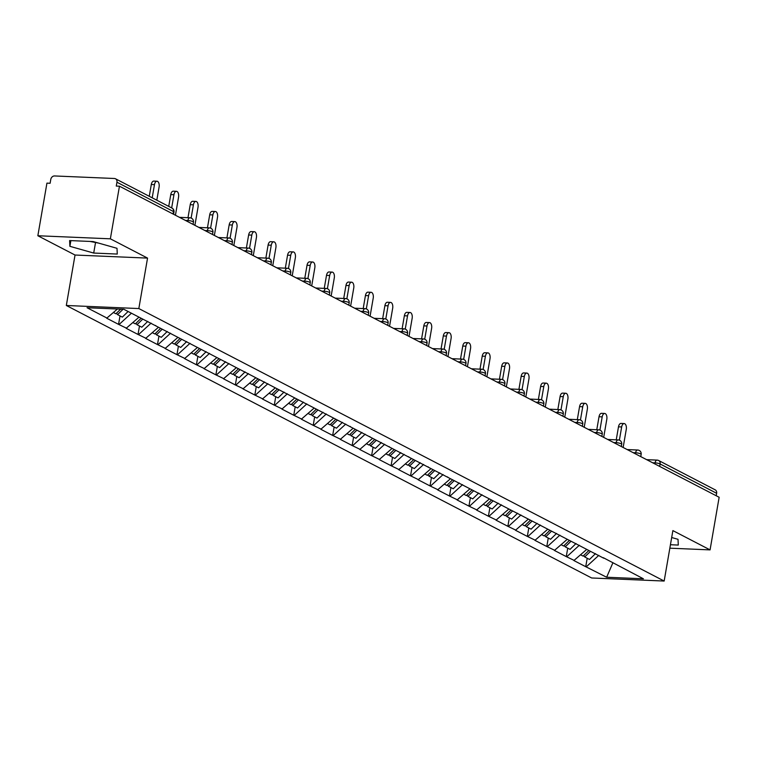<?xml version="1.0" encoding="UTF-8"?>
<svg xmlns="http://www.w3.org/2000/svg" width="757" height="757" viewBox="0 0 757 757"><rect width="100%" height="100%" fill="white"/><g stroke="black" fill="none" stroke-linecap="round" stroke-linejoin="round"><path stroke-width="1.14" d="M66.323 305.487L591.652 577.979L664.163 581.045L138.834 308.553L66.323 305.487L75.038 255.033L147.549 258.099L110.361 238.815L37.85 235.749L75.038 255.033M37.85 235.749L46.934 183.128L50.113 183.27L50.776 179.418A3.738 3.085 -62.6 0 1 54.57 175.955L114.392 178.491A3.738 3.085 -62.6 0 1 115.49 178.775L172.019 208.099A3.738 3.085 -62.6 0 1 173.467 211.544L116.947 182.229L116.275 186.071L119.455 186.203L110.361 238.815M612.943 562.688L606.641 577.241L643.431 578.802L603.367 557.72M606.641 577.241L585.729 566.7L587.195 558.25M586.741 549.393L573.882 560.549L585.729 566.7M574.516 560.577L566.264 556.603L567.731 548.153M567.277 539.296L554.417 550.453L566.264 556.603M555.051 550.481L546.8 546.507L548.257 538.047M547.803 529.2L534.944 540.356L546.8 546.507M535.577 540.384L527.336 536.41L528.793 527.951M528.339 519.103L515.479 530.26L527.336 536.41M516.113 530.288L507.871 526.314L509.329 517.854M508.874 509.007L496.015 520.163L507.871 526.314M496.649 520.191L488.407 516.217L489.864 507.758M489.41 498.91L476.55 510.067L488.407 516.217M477.184 510.095L468.933 506.121L470.4 497.661M469.946 488.814L457.086 499.97L468.933 506.121M457.72 499.998L449.469 496.015L450.935 487.565M450.481 478.717L437.622 489.874L449.469 496.015M438.256 489.902L430.004 485.918L431.462 477.468M431.007 468.621L418.148 479.777L430.004 485.918M418.782 479.796L410.54 475.822L411.997 467.372M411.543 458.524L398.684 469.681L410.54 475.822M399.317 469.7L391.076 465.725L392.533 457.275M392.079 448.428L379.219 459.575L391.076 465.725M379.853 459.603L371.611 455.629L373.069 447.179M372.614 438.331L359.755 449.478L371.611 455.629M360.389 449.507L352.147 445.532L353.604 437.082M353.15 428.235L340.29 439.382L352.147 445.532M340.924 439.41L332.673 435.436L334.14 426.986M333.686 418.138L320.826 429.285L332.673 435.436M321.46 429.314L313.209 425.339L314.666 416.889M314.212 408.032L301.352 419.189L313.209 425.339M301.986 419.217L293.744 415.243L295.202 406.793M294.747 397.936L281.888 409.092L293.744 415.243M282.522 409.121L274.28 405.146L275.737 396.696M275.283 387.839L262.424 398.996L274.28 405.146M263.058 399.024L254.816 395.05L256.273 386.59M255.819 377.743L242.959 388.899L254.816 395.05M243.593 388.928L235.351 384.953L236.809 376.494M236.354 367.647L223.495 378.803L235.351 384.953M224.129 378.831L215.877 374.857L217.344 366.397M216.89 357.55L204.03 368.706L215.877 374.857M204.664 368.735L196.413 364.76L197.88 356.301M197.426 347.454L184.557 358.61L196.413 364.76M185.191 358.638L176.949 354.664L178.406 346.204M177.952 337.357L165.092 348.513L176.949 354.664M165.726 348.542L157.484 344.558L158.942 336.108M158.487 327.261L145.628 338.417L157.484 344.558M146.262 338.445L138.02 334.462L139.477 326.012M139.023 317.164L126.164 328.32L138.02 334.462M126.797 328.339L118.556 324.365L120.013 315.915M117.43 309.017L106.699 318.224L118.556 324.365M107.333 318.243L87.055 307.73L123.836 309.282L603.689 558.183M579.342 545.258L566.898 556.632M559.868 535.161L547.434 546.535M540.403 525.065L527.97 536.439M520.939 514.968L508.505 526.342M501.475 504.862L489.041 516.236M482.01 494.766L469.577 506.14M462.546 484.669L450.103 496.043M443.082 474.573L430.638 485.947M423.608 464.476L411.174 475.85M447.955 477.412L447.642 476.938M404.143 454.38L391.71 465.754M428.49 467.315L428.178 466.842M384.679 444.283L372.245 455.657M409.026 457.219L408.704 456.745M365.215 434.187L352.781 445.561M389.562 447.122L389.24 446.649M345.75 424.09L333.307 435.464M370.097 437.026L369.776 436.552M326.286 413.994L313.843 425.368M350.633 426.929L350.311 426.456M306.812 403.897L294.378 415.271M287.348 393.801L274.914 405.175M267.883 383.704L255.45 395.078M248.419 373.608L235.985 384.982M228.955 363.511L216.511 374.885M209.49 353.405L197.047 364.779M190.016 343.309L177.583 354.683M170.552 333.212L158.118 344.586M151.088 323.116L138.654 334.49M131.415 313.218L119.19 324.393M155.97 325.955L155.649 325.482M116.947 182.229A3.738 3.085 -62.6 0 0 115.49 178.775M669.841 548.182L710.066 549.885L719.15 497.273L119.455 186.203M646.648 459.669L657.104 460.105A3.738 1.968 92.4 0 1 657.568 460.237A3.738 3.085 117.4 0 1 658.666 460.521L715.195 489.845A3.738 3.085 117.4 0 1 716.642 493.29L716.217 495.75M710.066 549.885L672.878 530.6L664.163 581.045M147.549 258.099L138.834 308.553M598.806 555.354L586.363 566.728M117.004 248.305L93.187 241.568L69.625 240.565L69.89 246.318L93.707 253.056L117.269 254.059L117.004 248.305M670.437 544.728L678.281 545.059L678.026 539.315L671.686 537.517M90.017 241.436L98.618 243.101M95.458 242.969L93.707 253.056M70.874 240.622L69.89 246.318M156.813 200.208L159.093 187.026A4.608 2.422 92.4 0 0 156.983 181.226A4.608 2.422 92.4 0 0 154.475 184.632L152.204 197.814M154.475 184.632L151.305 184.5A4.608 2.422 -87.6 0 1 153.813 181.093L156.983 181.226M113.55 312.565L115.906 313.786L120.666 309.149M128.103 311.496L122.331 317.117L117.534 314.628L116.483 313.228M123.05 309.253L117.534 314.628M151.305 184.5L149.271 196.3M175.435 215.243L178.557 197.123A4.608 2.422 92.4 0 0 176.447 191.322A4.608 2.422 92.4 0 0 173.94 194.729L171.669 207.91M173.94 194.729L170.77 194.596A4.608 2.422 -87.6 0 1 173.277 191.19L176.447 191.322M133.014 322.662L135.371 323.882L141.143 318.262M147.776 321.403L141.805 327.213L136.998 324.725L135.957 323.324M142.77 319.104L136.998 324.725M170.77 194.596L168.735 206.396M194.899 225.34L198.022 207.219A4.608 2.422 92.4 0 0 195.912 201.419A4.608 2.422 92.4 0 0 193.413 204.825L191.133 218.035M193.413 204.825L190.234 204.693A4.608 2.422 -87.6 0 1 192.742 201.286L195.912 201.419M152.479 332.758L154.844 333.979L160.607 328.358M167.24 331.5L161.269 337.31L156.462 334.821L155.422 333.421M162.235 329.2L156.462 334.821M190.234 204.693L187.991 217.694M214.363 235.436L217.496 217.316A4.608 2.422 92.4 0 0 215.376 211.515A4.608 2.422 92.4 0 0 212.878 214.922L210.597 228.131M212.878 214.922L209.708 214.789A4.608 2.422 -87.6 0 1 212.206 211.383L215.376 211.515M171.943 342.855L174.309 344.075L180.081 338.455M186.705 341.596L180.734 347.416L175.927 344.918L174.886 343.517M181.699 339.297L175.927 344.918M209.708 214.789L207.456 227.791M233.828 245.533L236.96 227.412A4.608 2.422 92.4 0 0 234.84 221.621A4.608 2.422 92.4 0 0 232.342 225.018L230.062 238.228M232.342 225.018L229.172 224.886A4.608 2.422 -87.6 0 1 231.67 221.479L234.84 221.621M191.407 352.951L193.773 354.172L199.545 348.551M206.169 351.693L200.198 357.512L195.391 355.014L194.35 353.614M201.163 349.393L195.391 355.014M229.172 224.886L226.92 237.887M253.292 255.629L256.424 237.509A4.608 2.422 92.4 0 0 254.314 231.718A4.608 2.422 92.4 0 0 251.807 235.115L249.526 248.324M251.807 235.115L248.637 234.982A4.608 2.422 -87.6 0 1 251.135 231.576L254.314 231.718M210.881 363.048L213.237 364.268L219.01 358.648M225.633 361.789L219.662 367.609L214.865 365.111L213.815 363.71M220.628 359.49L214.865 365.111M248.637 234.982L246.394 247.984M272.757 265.726L275.889 247.615A4.608 2.422 92.4 0 0 273.779 241.814A4.608 2.422 92.4 0 0 271.271 245.211L268.99 258.421M271.271 245.211L268.101 245.079A4.608 2.422 -87.6 0 1 270.609 241.672L273.779 241.814M230.346 373.144L232.702 374.365L238.474 368.744M245.107 371.886L239.127 377.705L234.329 375.207L233.279 373.807M240.092 369.586L234.329 375.207M268.101 245.079L265.858 258.08M292.23 275.822L295.353 257.711A4.608 2.422 92.4 0 0 293.243 251.911A4.608 2.422 92.4 0 0 290.735 255.317L288.455 268.517M290.735 255.317L287.565 255.175A4.608 2.422 -87.6 0 1 290.073 251.778L293.243 251.911M249.81 383.241L252.166 384.471L257.938 378.85M264.572 381.982L258.601 387.802L253.794 385.304L252.743 383.903M259.566 379.683L253.794 385.304M287.565 255.175L285.323 268.177M311.695 285.919L314.817 267.808A4.608 2.422 92.4 0 0 312.707 262.007A4.608 2.422 92.4 0 0 310.209 265.414L307.919 278.614M310.209 265.414L307.03 265.272A4.608 2.422 -87.6 0 1 309.537 261.875L312.707 262.007M269.274 393.337L271.64 394.567L277.403 388.947M284.036 392.079L278.065 397.898L273.258 395.409L272.217 394M279.03 389.789L273.258 395.409M307.03 265.272L304.787 278.273M331.159 296.015L334.291 277.904A4.608 2.422 92.4 0 0 332.172 272.104A4.608 2.422 92.4 0 0 329.673 275.51L327.393 288.71M329.673 275.51L326.504 275.368A4.608 2.422 -87.6 0 1 329.002 271.971L332.172 272.104M288.739 403.434L291.104 404.664L296.876 399.043M303.5 402.175L297.529 407.995L292.722 405.506L291.682 404.096M298.495 399.885L292.722 405.506M326.504 275.368L324.251 288.379M350.623 306.112L353.756 288.001A4.608 2.422 92.4 0 0 351.636 282.2A4.608 2.422 92.4 0 0 349.138 285.607L346.857 298.807M349.138 285.607L345.968 285.474A4.608 2.422 -87.6 0 1 348.466 282.068L351.636 282.2M308.203 413.53L310.569 414.76L316.341 409.14M322.965 412.272L316.994 418.091L312.187 415.602L311.146 414.193M317.959 409.982L312.187 415.602M345.968 285.474L343.716 298.476M370.088 316.208L373.22 298.097A4.608 2.422 92.4 0 0 371.11 292.297A4.608 2.422 92.4 0 0 368.602 295.703L366.322 308.903M368.602 295.703L365.432 295.571A4.608 2.422 -87.6 0 1 367.93 292.164L371.11 292.297M327.677 423.627L330.033 424.857L335.805 419.236M342.429 422.368L336.458 428.188L331.661 425.699L330.61 424.289M337.423 420.078L331.661 425.699M365.432 295.571L363.19 308.572M389.552 326.305L392.684 308.194A4.608 2.422 92.4 0 0 390.574 302.393A4.608 2.422 92.4 0 0 388.067 305.8L385.786 319M388.067 305.8L384.897 305.667A4.608 2.422 -87.6 0 1 387.404 302.261L390.574 302.393M347.141 433.723L349.497 434.953L355.27 429.333M361.903 432.465L355.922 438.284L351.125 435.795L350.075 434.386M356.888 430.175L351.125 435.795M384.897 305.667L382.654 318.669M409.026 336.401L412.149 318.29A4.608 2.422 92.4 0 0 410.039 312.49A4.608 2.422 92.4 0 0 407.531 315.896L405.25 329.096M407.531 315.896L404.361 315.764A4.608 2.422 -87.6 0 1 406.869 312.357L410.039 312.49M366.606 443.82L368.962 445.05L374.734 439.429M381.367 442.561L375.396 448.381L370.589 445.892L369.539 444.482M376.361 440.271L370.589 445.892M404.361 315.764L402.118 328.765M428.49 346.507L431.613 328.387A4.608 2.422 92.4 0 0 429.503 322.586A4.608 2.422 92.4 0 0 427.005 325.993L424.715 339.193M427.005 325.993L423.825 325.86A4.608 2.422 -87.6 0 1 426.333 322.454L429.503 322.586M386.07 453.926L388.436 455.146L394.198 449.526M400.832 452.658L394.861 458.477L390.054 455.988L389.013 454.588M395.826 450.368L390.054 455.988M423.825 325.86L421.583 338.862M447.955 356.604L451.087 338.483A4.608 2.422 92.4 0 0 448.967 332.683A4.608 2.422 92.4 0 0 446.469 336.089L444.189 349.299M446.469 336.089L443.299 335.957A4.608 2.422 -87.6 0 1 445.797 332.55L448.967 332.683M405.534 464.022L407.9 465.243L413.672 459.622M420.296 462.764L414.325 468.574L409.518 466.085L408.477 464.684M415.29 460.464L409.518 466.085M443.299 335.957L441.047 348.958M467.419 366.7L470.551 348.58A4.608 2.422 92.4 0 0 468.432 342.779A4.608 2.422 92.4 0 0 465.933 346.186L463.653 359.395M465.933 346.186L462.764 346.053A4.608 2.422 -87.6 0 1 465.262 342.647L468.432 342.779M424.999 474.119L427.364 475.339L433.136 469.719M439.76 472.86L433.789 478.67L428.982 476.181L427.942 474.781M434.755 470.561L428.982 476.181M462.764 346.053L460.511 359.055M486.883 376.797L490.016 358.676A4.608 2.422 92.4 0 0 487.905 352.876A4.608 2.422 92.4 0 0 485.398 356.282L483.117 369.492M485.398 356.282L482.228 356.15A4.608 2.422 -87.6 0 1 484.726 352.743L487.905 352.876M444.463 484.215L446.829 485.436L452.601 479.815M459.225 482.957L453.254 488.767L448.447 486.278L447.406 484.877M454.219 480.657L448.447 486.278M482.228 356.15L479.985 369.151M506.348 386.893L509.48 368.773A4.608 2.422 92.4 0 0 507.37 362.972A4.608 2.422 92.4 0 0 504.862 366.379L502.582 379.588M504.862 366.379L501.692 366.246A4.608 2.422 -87.6 0 1 504.2 362.84L507.37 362.972M463.937 494.312L466.293 495.532L472.065 489.911M478.698 493.053L472.718 498.872L467.921 496.374L466.87 494.974M473.683 490.754L467.921 496.374M501.692 366.246L499.45 379.248M525.822 396.99L528.944 378.869A4.608 2.422 92.4 0 0 526.834 373.078A4.608 2.422 92.4 0 0 524.327 376.475L522.046 389.685M524.327 376.475L521.157 376.343A4.608 2.422 -87.6 0 1 523.664 372.936L526.834 373.078M483.401 504.408L485.757 505.629L491.53 500.008M498.163 503.15L492.192 508.969L487.385 506.471L486.335 505.07M493.157 500.85L487.385 506.471M521.157 376.343L518.914 389.344M545.286 407.086L548.409 388.966A4.608 2.422 92.4 0 0 546.299 383.174A4.608 2.422 92.4 0 0 543.791 386.572L541.51 399.781M543.791 386.572L540.621 386.439A4.608 2.422 -87.6 0 1 543.129 383.033L546.299 383.174M502.866 514.505L505.231 515.725L510.994 510.104M517.627 513.246L511.656 519.065L506.849 516.567L505.808 515.167M512.621 510.947L506.849 516.567M540.621 386.439L538.378 399.441M564.75 417.183L567.882 399.071A4.608 2.422 92.4 0 0 565.763 393.271A4.608 2.422 92.4 0 0 563.265 396.668L560.984 409.878M563.265 396.668L560.095 396.536A4.608 2.422 -87.6 0 1 562.593 393.129L565.763 393.271M522.33 524.601L524.696 525.822L530.468 520.201M537.091 523.342L531.121 529.162L526.314 526.664L525.273 525.263M532.086 521.043L526.314 526.664M560.095 396.536L557.843 409.537M584.215 427.279L587.347 409.168A4.608 2.422 92.4 0 0 585.227 403.367A4.608 2.422 92.4 0 0 582.729 406.774L580.449 419.974M582.729 406.774L579.559 406.632A4.608 2.422 -87.6 0 1 582.057 403.235L585.227 403.367M541.794 534.697L544.16 535.928L549.932 530.307M556.556 533.439L550.585 539.258L545.778 536.76L544.737 535.36M551.55 531.14L545.778 536.76M579.559 406.632L577.307 419.633M603.679 437.376L606.811 419.264A4.608 2.422 92.4 0 0 604.701 413.464A4.608 2.422 92.4 0 0 602.193 416.87L599.913 430.071M602.193 416.87L599.024 416.728A4.608 2.422 -87.6 0 1 601.522 413.331L604.701 413.464M561.259 544.794L563.624 546.024L569.396 540.403M576.02 543.535L570.049 549.355L565.242 546.866L564.202 545.456M571.015 541.246L565.242 546.866M599.024 416.728L596.781 429.73M623.143 447.472L626.276 429.361A4.608 2.422 92.4 0 0 624.165 423.56A4.608 2.422 92.4 0 0 621.658 426.967L619.377 440.167M621.658 426.967L618.488 426.825A4.608 2.422 -87.6 0 1 620.995 423.428L624.165 423.56M580.733 554.89L583.089 556.121L588.861 550.5M595.494 553.632L589.514 559.451L584.716 556.963L583.666 555.553M590.479 551.342L584.716 556.963M618.488 426.825L616.245 439.836M173.041 214.004L173.467 211.544A3.738 0.757 9.8 0 1 173.978 212.045A3.738 3.738 0 0 0 172.019 208.099M716.642 493.29L660.113 463.975L659.688 466.435M654.89 463.937L655.07 462.868A3.738 1.968 92.4 0 1 657.104 460.105A3.738 3.738 0 0 1 658.666 460.521A3.738 3.085 117.4 0 1 660.113 463.975A3.738 0.757 -170.2 0 0 655.07 462.868L652.629 462.764M187.708 221.612L187.897 220.533L185.446 220.429M190.386 217.902A3.738 1.968 92.4 0 0 189.922 217.779A3.738 1.968 92.4 0 0 187.897 220.533A3.738 0.757 -170.2 0 1 192.931 221.64A3.738 0.757 9.8 0 1 193.442 222.142A3.738 3.738 0 0 0 189.922 217.779L179.466 217.335M207.172 231.708L207.361 230.63L204.91 230.535M226.636 241.805L226.826 240.735L224.375 240.631M246.101 251.901L246.29 250.832L243.839 250.728M265.575 261.998L265.754 260.928L263.304 260.824M285.039 272.094L285.219 271.025L282.768 270.921M304.503 282.191L304.683 281.121L302.242 281.017M323.968 292.287L324.157 291.218L321.706 291.114M343.432 302.384L343.621 301.314L341.17 301.21M362.896 312.48L363.086 311.411L360.635 311.307M382.37 322.577L382.55 321.507L380.099 321.403M401.835 332.673L402.014 331.604L399.564 331.5M421.299 342.77L421.479 341.7L419.037 341.596M440.763 352.866L440.953 351.797L438.502 351.693M460.228 362.972L460.417 361.893L457.966 361.789M479.692 373.069L479.881 371.99L477.43 371.886M499.166 383.165L499.346 382.086L496.895 381.992M518.63 393.262L518.81 392.192L516.359 392.088M538.095 403.358L538.274 402.289L535.833 402.185M557.559 413.454L557.748 412.385L555.297 412.281M577.023 423.551L577.212 422.482L574.762 422.378M596.488 433.647L596.677 432.578L594.226 432.474M615.961 443.744L616.141 442.675L613.69 442.571M635.426 453.84L635.606 452.771L633.155 452.667M209.85 227.999A3.738 1.968 92.4 0 0 209.386 227.876A3.738 1.968 92.4 0 0 207.361 230.63A3.738 0.757 -170.2 0 1 212.405 231.737A3.738 0.757 9.8 0 1 212.906 232.238A3.738 3.738 0 0 0 209.386 227.876L198.93 227.431M229.314 238.095A3.738 1.968 92.4 0 0 228.851 237.972A3.738 1.968 92.4 0 0 226.826 240.735A3.738 0.757 -170.2 0 1 231.869 241.833A3.738 0.757 9.8 0 1 232.38 242.335A3.738 3.738 0 0 0 228.851 237.972L218.395 237.528M248.788 248.192A3.738 1.968 92.4 0 0 248.324 248.069A3.738 1.968 92.4 0 0 246.29 250.832A3.738 0.757 -170.2 0 1 251.333 251.93A3.738 0.757 9.8 0 1 251.844 252.431A3.738 3.738 0 0 0 248.324 248.069L237.868 247.624M268.252 258.288A3.738 1.968 92.4 0 0 267.789 258.165A3.738 1.968 92.4 0 0 265.754 260.928A3.738 0.757 -170.2 0 1 270.798 262.026A3.738 0.757 9.8 0 1 271.309 262.528A3.738 3.738 0 0 0 267.789 258.165L257.333 257.721M287.717 268.394A3.738 1.968 92.4 0 0 287.253 268.262A3.738 1.968 92.4 0 0 285.219 271.025A3.738 0.757 -170.2 0 1 290.262 272.132A3.738 0.757 9.8 0 1 290.773 272.634A3.738 3.738 0 0 0 287.253 268.262L276.797 267.817M307.181 278.491A3.738 1.968 92.4 0 0 306.717 278.358A3.738 1.968 92.4 0 0 304.683 281.121A3.738 0.757 -170.2 0 1 309.727 282.229A3.738 0.757 9.8 0 1 310.238 282.73A3.738 3.738 0 0 0 306.717 278.358L296.261 277.914M326.646 288.587A3.738 1.968 92.4 0 0 326.182 288.455A3.738 1.968 92.4 0 0 324.157 291.218A3.738 0.757 -170.2 0 1 329.2 292.325A3.738 0.757 9.8 0 1 329.702 292.827A3.738 3.738 0 0 0 326.182 288.455L315.726 288.01M346.11 298.684A3.738 1.968 92.4 0 0 345.646 298.551A3.738 1.968 92.4 0 0 343.621 301.314A3.738 0.757 -170.2 0 1 348.665 302.422A3.738 0.757 9.8 0 1 349.176 302.923A3.738 3.738 0 0 0 345.646 298.551L335.19 298.107M365.584 308.78A3.738 1.968 92.4 0 0 365.111 308.648A3.738 1.968 92.4 0 0 363.086 311.411A3.738 0.757 -170.2 0 1 368.129 312.518A3.738 0.757 9.8 0 1 368.64 313.02A3.738 3.738 0 0 0 365.111 308.648L354.664 308.213M385.048 318.877A3.738 1.968 92.4 0 0 384.584 318.744A3.738 1.968 92.4 0 0 382.55 321.507A3.738 0.757 -170.2 0 1 387.593 322.614A3.738 0.757 9.8 0 1 388.104 323.116A3.738 3.738 0 0 0 384.584 318.744L374.128 318.309M404.512 328.973A3.738 1.968 92.4 0 0 404.049 328.841A3.738 1.968 92.4 0 0 402.014 331.604A3.738 0.757 -170.2 0 1 407.058 332.711A3.738 0.757 9.8 0 1 407.569 333.212A3.738 3.738 0 0 0 404.049 328.841L393.593 328.406M423.977 339.07A3.738 1.968 92.4 0 0 423.513 338.947A3.738 1.968 92.4 0 0 421.479 341.7A3.738 0.757 -170.2 0 1 426.522 342.807A3.738 0.757 9.8 0 1 427.033 343.309A3.738 3.738 0 0 0 423.513 338.947L413.057 338.502M443.441 349.166A3.738 1.968 92.4 0 0 442.977 349.043A3.738 1.968 92.4 0 0 440.953 351.797A3.738 0.757 -170.2 0 1 445.996 352.904A3.738 0.757 9.8 0 1 446.498 353.405A3.738 3.738 0 0 0 442.977 349.043L432.521 348.599M462.906 359.263A3.738 1.968 92.4 0 0 462.442 359.14A3.738 1.968 92.4 0 0 460.417 361.893A3.738 0.757 -170.2 0 1 465.46 363A3.738 0.757 9.8 0 1 465.971 363.502A3.738 3.738 0 0 0 462.442 359.14L451.986 358.695M482.379 369.359A3.738 1.968 92.4 0 0 481.906 369.236A3.738 1.968 92.4 0 0 479.881 371.99A3.738 0.757 -170.2 0 1 484.925 373.097A3.738 0.757 9.8 0 1 485.436 373.598A3.738 3.738 0 0 0 481.906 369.236L471.46 368.791M501.844 379.456A3.738 1.968 92.4 0 0 501.38 379.333A3.738 1.968 92.4 0 0 499.346 382.086A3.738 0.757 -170.2 0 1 504.389 383.193A3.738 0.757 9.8 0 1 504.9 383.695A3.738 3.738 0 0 0 501.38 379.333L490.924 378.888M521.308 389.552A3.738 1.968 92.4 0 0 520.844 389.429A3.738 1.968 92.4 0 0 518.81 392.192A3.738 0.757 -170.2 0 1 523.853 393.29A3.738 0.757 9.8 0 1 524.364 393.791A3.738 3.738 0 0 0 520.844 389.429L510.388 388.984M540.772 399.649A3.738 1.968 92.4 0 0 540.309 399.526A3.738 1.968 92.4 0 0 538.274 402.289A3.738 0.757 -170.2 0 1 543.318 403.386A3.738 0.757 9.8 0 1 543.829 403.888A3.738 3.738 0 0 0 540.309 399.526L529.853 399.081M560.237 409.745A3.738 1.968 92.4 0 0 559.773 409.622A3.738 1.968 92.4 0 0 557.748 412.385A3.738 0.757 -170.2 0 1 562.792 413.483A3.738 0.757 9.8 0 1 563.293 413.984A3.738 3.738 0 0 0 559.773 409.622L549.317 409.177M579.701 419.851A3.738 1.968 92.4 0 0 579.237 419.719A3.738 1.968 92.4 0 0 577.212 422.482A3.738 0.757 -170.2 0 1 582.256 423.589A3.738 0.757 9.8 0 1 582.758 424.09A3.738 3.738 0 0 0 579.237 419.719L568.781 419.274M599.175 429.948A3.738 1.968 92.4 0 0 598.702 429.815A3.738 1.968 92.4 0 0 596.677 432.578A3.738 0.757 -170.2 0 1 601.72 433.685A3.738 0.757 9.8 0 1 602.231 434.187A3.738 3.738 0 0 0 598.702 429.815L588.255 429.37M618.639 440.044A3.738 1.968 92.4 0 0 618.176 439.912A3.738 1.968 92.4 0 0 616.141 442.675A3.738 0.757 -170.2 0 1 621.185 443.782A3.738 0.757 9.8 0 1 621.696 444.283A3.738 3.738 0 0 0 618.176 439.912L607.72 439.467M638.104 450.141A3.738 1.968 92.4 0 0 637.64 450.008A3.738 1.968 92.4 0 0 635.606 452.771A3.738 0.757 -170.2 0 1 640.649 453.878A3.738 0.757 9.8 0 1 641.16 454.38A3.738 3.738 0 0 0 637.64 450.008L627.184 449.563M173.59 214.288L173.978 212.045M193.054 224.384L193.442 222.142M212.528 234.481L212.906 232.238M231.992 244.577L232.38 242.335M251.456 254.674L251.844 252.431M270.921 264.77L271.309 262.528M290.385 274.867L290.773 272.634M309.85 284.963L310.238 282.73M329.314 295.06L329.702 292.827M348.788 305.156L349.176 302.923M368.252 315.253L368.64 313.02M387.716 325.359L388.104 323.116M407.181 335.455L407.569 333.212M426.645 345.552L427.033 343.309M446.11 355.648L446.498 353.405M465.583 365.745L465.971 363.502M485.048 375.841L485.436 373.598M504.512 385.938L504.9 383.695M523.976 396.034L524.364 393.791M543.441 406.13L543.829 403.888M562.905 416.227L563.293 413.984M582.379 426.323L582.758 424.09M601.843 436.42L602.231 434.187M621.308 446.516L621.696 444.283M640.772 456.613L641.16 454.38"/></g></svg>
